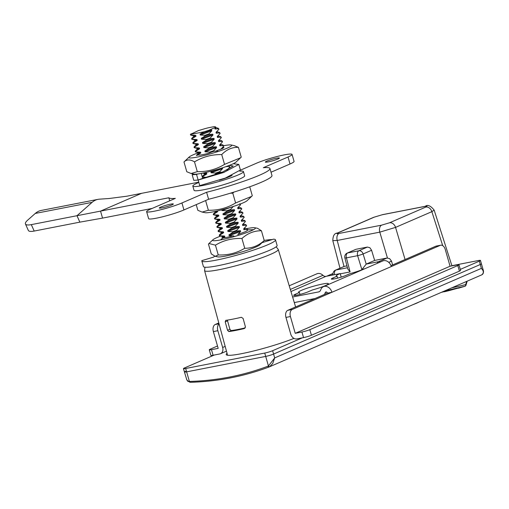<?xml version="1.0" encoding="UTF-8"?>
<svg xmlns="http://www.w3.org/2000/svg" width="509" height="509" viewBox="0 0 509 509"><rect width="100%" height="100%" fill="white"/><g stroke="black" fill="none" stroke-linecap="round" stroke-linejoin="round"><path stroke-width="0.76" d="M481.889 274.758A1.171 0.744 -118.8 0 1 481.845 274.79A1.171 0.744 -118.8 0 1 481.8 274.809C483.938 273.047 483.792 270.903 481.374 268.377L483.474 270.922C483.601 272.939 483.06 274.23 481.838 274.79L481.431 274.994A7.311 5.637 -113.4 0 0 481.8 274.809M185.588 371.239A5.853 0.624 -16 0 0 184.43 371.977L186.841 379.975L188.012 381.076L189.373 381.406A6.146 4.734 -113.4 0 0 189.921 381.426A393.762 303.415 -113.4 0 0 267.963 366.194A6.146 4.734 -113.4 0 0 268.44 365.971A1.171 0.744 61.2 0 0 269.649 366.722A7.311 5.637 66.6 0 1 269.28 366.9A7.311 5.637 66.6 0 1 269.083 366.983A1.171 0.744 69.4 0 0 269.083 366.983L481.431 274.994A7.311 5.637 -113.4 0 1 481.234 275.07M214.314 355.021L184.627 367.886A5.853 0.624 164 0 0 183.469 368.624A5.853 0.624 164 0 0 185.67 368.491L264.737 353.061L265.698 356.415A5.853 0.624 -16 0 0 273.587 354.06A5.853 0.624 164 0 1 265.698 356.415L268.44 365.971L274.688 357.916L272.735 363.464L269.649 366.722M185.67 368.491L186.638 371.85L265.698 356.415L186.638 371.85A5.853 0.624 164 0 1 184.43 371.977A5.853 0.624 -16 0 0 186.638 371.85L189.373 381.406A1.171 0.687 95.9 0 0 189.927 382.272M460.295 269.401L479.306 261.168L480.267 264.521A5.853 0.624 -16 0 0 481.425 263.783A5.853 0.624 164 0 1 480.267 264.521L273.587 354.06L480.267 264.521L481.374 268.377L274.688 357.916L272.62 350.707A5.853 0.624 164 0 1 264.737 353.061M355.708 249.404L347.704 252.935A4.097 2.577 79 0 0 346.425 257.866A4.097 0.484 165.4 0 1 344.867 257.885A4.097 4.097 0 0 1 347.202 253.088L355.708 249.404M332.81 240.649C332.905 235.762 334.4 233.237 337.295 233.065L337.295 233.065A5.853 4.511 66.6 0 1 338.021 232.842C336.214 233.688 336.564 233.892 339.064 233.453A5.853 3.678 79 0 0 337.225 240.458L332.797 240.623M382.692 214.613L425.263 206.298A5.853 3.678 79 0 0 424.78 206.45L382.208 214.76A5.853 3.678 79 0 1 382.692 214.613L373.6 217.337A5.853 4.511 66.6 0 1 374.325 217.114L338.021 232.842M228.802 331.582L227.542 330.29L225.213 321.866L225.691 320.352A39.04 4.148 -16 0 0 241.323 317.304L243.079 318.379L245.414 326.797L244.435 328.528A39.206 4.167 164 0 1 228.802 331.582L231.111 330.576L229.89 329.272L227.555 320.848L225.213 321.866M227.478 320.097L227.555 320.848M334.61 274.669A4.097 2.577 -101 0 1 335.959 269.999A4.097 3.156 66.6 0 0 335.45 270.158L344.408 266.341L335.959 269.999L347.443 267.759M344.867 257.885L347.762 268.962L350.097 271.921L340.266 273.842M346.947 265.844L344.408 266.341M245.293 327.872A35.401 3.76 164 0 1 231.111 330.576M347.202 253.088A4.097 3.156 -113.4 0 1 347.704 252.935L358.896 250.752L367.409 247.062L356.217 249.245M367.409 247.062L369.897 247.749L371.595 250.275L363.114 253.953A4.097 0.35 163 0 1 357.617 255.683L346.425 257.866L350.097 271.921M362.631 269.477L361.874 269.624L357.617 255.683A4.097 2.577 79 0 1 358.896 250.752A4.097 3.156 66.6 0 1 363.114 253.953L366.2 264.101L378.569 261.683L387.025 258.018L374.649 260.436L371.595 250.275M387.025 258.018L389.62 258.636L391.529 261.123L388.781 262.383M339.064 233.453L381.635 225.143A5.853 3.678 79 0 0 379.797 232.149L337.225 240.458L344.008 266.455M381.635 225.143L389.525 222.789L425.829 207.061A5.853 4.511 66.6 0 1 431.861 211.661L395.557 227.389L379.797 232.149L387.444 257.974M451.947 265.876L434.158 210.128L431.861 211.661L442.703 245.643M366.213 264.095L374.649 260.436M392.592 264.928L391.548 261.181M361.874 269.624L366.2 264.101M109.365 198.504L99.452 199.165A29.255 18.388 79 0 0 98.002 199.356A29.255 18.388 79 0 0 92.097 202.353L76.98 215.714L79.856 222.14L34.186 231.061L31.31 224.628A14.627 3.938 155.9 0 1 25.45 223.979A14.627 3.938 155.9 0 1 27.632 220.187L35.261 213.449A29.255 18.388 -101 0 1 41.159 210.452L98.002 199.356M25.45 223.979L28.326 230.412A14.627 3.938 -24.1 0 0 34.186 231.061M31.31 224.628L168.848 197.778A52.656 5.593 -16 0 0 175.338 198.376L150.67 209.065A20.481 2.176 -16 0 0 146.617 211.655A20.481 2.176 -16 0 0 160.265 209.873A20.481 2.176 -16 0 0 181.936 202.957L206.603 192.275A52.656 5.593 -16 0 0 269.961 168.517A52.656 5.593 -16 0 0 263.35 167.69L288.018 157.001A20.481 2.176 -16 0 0 292.064 154.412A20.481 2.176 -16 0 0 278.417 156.193A20.481 2.176 -16 0 0 256.746 163.109L240.433 170.178M198.758 182.165L126.811 196.213L108.971 198.529M141.604 193.325L100.54 211.114L102.544 218.107L79.856 222.14M276.661 158.204A7.311 0.776 164 0 1 279.409 158.038A7.311 0.776 164 0 1 272.595 160.806A7.311 0.776 164 0 1 265.348 162.072A7.311 0.776 164 0 1 269.172 160.246A7.311 0.776 164 0 1 276.661 158.204M170.579 204.16A7.311 0.776 164 0 1 173.334 203.994A7.311 0.776 164 0 1 166.519 206.756A7.311 0.776 164 0 1 159.272 208.028A7.311 0.776 164 0 1 163.096 206.202A7.311 0.776 164 0 1 170.579 204.16M292.064 154.412L294.068 161.404A20.481 2.176 164 0 1 290.022 163.993L271.023 172.227M269.961 168.517L271.965 175.51A52.656 5.593 164 0 1 208.607 199.261L206.603 192.275M208.607 199.261L183.94 209.95A20.481 2.176 164 0 1 162.269 216.866A20.481 2.176 164 0 1 148.622 218.647L146.617 211.655M169.72 200.813L168.848 197.778M102.544 218.107L152.159 208.416M201.825 260.983A38.321 4.072 -16 0 0 239.79 254.335A38.321 4.072 -16 0 0 275.503 239.86L277.106 245.453A38.321 4.072 -16 0 1 241.393 259.927A38.321 4.072 -16 0 1 203.428 266.576L201.825 260.983A38.321 4.072 -16 0 1 201.857 260.633L213.602 257.102A26.328 2.8 -16 0 1 214.766 256.231M275.503 239.86A38.321 4.072 -16 0 0 273.53 239.173L262.084 242.647M299.413 292.51A15.505 1.648 164 0 1 298.573 292.23A15.505 1.648 164 0 1 313.022 286.37A15.505 1.648 164 0 1 328.381 283.678A15.505 1.648 164 0 1 312.367 289.977L308.32 291.727A8.481 0.903 164 0 1 299.343 294.596A8.481 0.903 164 0 1 293.687 295.335A8.481 0.903 164 0 1 295.366 294.259L299.413 292.51L299.966 294.437M364.635 268.803L363.757 268.975A15.505 1.648 164 0 1 350.007 273.67L345.961 275.426A8.481 0.903 164 0 1 336.983 278.289A8.481 0.903 164 0 1 331.327 279.027A8.481 0.903 164 0 1 333.007 277.952L337.053 276.202L337.607 278.13M337.053 276.202A15.505 1.648 164 0 1 336.214 275.923A15.505 1.648 164 0 1 340.19 273.575L341.208 277.119M292.242 309.466L287.776 310.337A5.853 3.678 79 0 0 285.956 317.412L290.766 334.19A5.853 4.511 66.6 0 0 296.836 338.911L303.536 337.607A5.853 0.624 -16 0 0 311.425 335.253L309.822 329.66A5.853 0.624 164 0 1 301.932 332.014L295.233 333.319L290.423 316.541A5.853 3.678 -101 0 1 292.242 309.466L331.932 292.274A7.311 5.637 -113.4 0 0 323.444 286.65L382.813 260.932A7.311 5.637 66.6 0 1 391.3 266.551L440.234 245.351A5.853 3.678 -101 0 1 440.718 245.204A5.853 3.678 -101 0 1 445.26 249.461L450.071 266.239L456.77 264.934A5.853 0.624 164 0 1 458.972 264.801A5.853 0.624 164 0 1 457.814 265.545L459.417 271.138A5.853 0.624 -16 0 0 460.575 270.394L458.972 264.801M289.227 285.791L316.929 273.791A7.311 5.637 66.6 0 1 322.967 275.312A4.25 3.277 -113.4 0 0 325.957 276.355L340.19 273.575M315.058 298.516L294.297 302.575M209.275 349.804L210.885 355.39A5.853 0.624 -16 0 0 213.086 355.263L211.483 349.67A5.853 0.624 164 0 1 209.275 349.804A5.853 0.624 164 0 1 210.433 349.059L217.502 345.999M211.483 349.67L218.183 348.36L213.373 331.588L217.839 330.716A5.853 3.678 -101 0 1 219.086 323.985M219.023 323.762L215.186 324.513A5.853 3.678 79 0 0 213.373 331.588M215.186 324.513L218.8 322.948M217.839 330.716L222.649 347.488A5.853 4.511 66.6 0 1 220.505 353.73A5.853 4.511 66.6 0 1 219.786 353.952L213.086 355.263M331.124 275.35L333.032 274.523M391.3 266.551L331.932 292.274L327.465 293.146A1.463 1.126 -113.4 0 0 325.766 292.02A1.463 1.126 -113.4 0 0 325.226 292.662L326.613 292.064M287.776 310.337L327.465 293.146M295.233 333.319L450.071 266.239M311.425 335.253L459.417 271.138M309.822 329.66L457.814 265.545M326.657 276.222L333.007 273.467M440.718 245.204L436.251 246.076A5.853 3.678 79 0 0 435.768 246.222L440.234 245.351M390.982 265.628L435.768 246.222M323.444 286.65A7.311 5.637 -113.4 0 0 320.727 289.882A4.25 3.277 -113.4 0 1 319.149 291.752A4.25 3.277 -113.4 0 1 318.628 291.918L319.627 291.485M292.611 296.995L318.628 291.918M324.437 294.457A10.104 7.788 -113.4 0 0 325.226 292.662M212.527 146.497L215.402 143.398L215.167 142.571L211.496 142.908L211.318 142.304L214.2 139.205L213.965 138.378L210.293 138.715L210.115 138.104L212.997 135.012L212.762 134.185L209.091 134.522L208.913 133.912L211.795 130.819L211.559 129.992L208.652 130.349L215.899 127.212L214.83 128.211L215.065 129.031L218.736 128.701L218.908 129.305L216.032 132.404L216.268 133.231L219.939 132.894L220.098 133.403L219.354 132.391L216.51 131.704M217.572 150.963L213.901 151.3L213.723 150.689L216.605 147.597L216.37 146.77L212.698 147.101L212.52 146.497L208.601 147.877L208.773 148.488L204.873 150.982L205.108 151.809L209.803 152.07L209.975 152.681M222.439 172.182L219.913 172.271L219.742 171.66L222.618 168.568L222.408 167.836M221.752 209.854L221.949 210.529L226.639 210.79L226.817 211.4L222.91 213.895L223.152 214.722L227.841 214.983L228.019 215.593L224.113 218.094L224.354 218.921L229.044 219.182L229.222 219.786L225.322 222.287L225.557 223.114L230.246 223.375L230.424 223.985L234.344 222.598L234.172 221.994L237.048 218.895L236.812 218.068L233.147 218.406L232.969 217.801L235.845 214.703L235.61 213.875L231.939 214.213L231.767 213.602L234.643 210.51L234.407 209.683L230.736 210.02L230.564 209.409L233.44 206.317M237.779 234.573L240.662 231.48L240.42 230.653L236.755 230.991L236.577 230.38L239.459 227.288L239.217 226.46L235.552 226.798L235.374 226.187L238.25 223.088L238.015 222.268L234.35 222.598M239.892 204.173L240.56 204.803L237.678 207.901L237.913 208.728L241.584 208.391L241.762 208.995L238.88 212.094L239.115 212.921L242.787 212.584L242.965 213.195L240.083 216.287L240.324 217.114L243.989 216.777L244.167 217.388L241.285 220.48L241.527 221.307L245.192 220.97L245.37 221.58L242.488 224.673L242.729 225.5L246.394 225.169L246.572 225.773L243.69 228.872L243.932 229.699L247.597 229.362L247.775 229.966L246.999 230.927M229.731 167.054L226.906 170.324M228.312 165.781L229.559 166.443L229.737 167.054L229.546 166.348L225.856 166.672M220.111 133.504L217.235 136.597L217.47 137.424L221.141 137.086L221.313 137.697L218.437 140.789L218.673 141.617L222.344 141.279L222.516 141.89L219.64 144.982L219.875 145.809L223.546 145.479L223.718 146.083L220.868 149.277M204.573 128.764A11.911 1.266 -16 0 1 208.754 127.689L213.144 126.83A11.911 1.266 -16 0 1 215.135 126.696L215.899 127.212L214.83 128.211M221.32 232.982L219.29 235.069L219.761 235.183L223.661 232.683L223.426 231.856L218.736 231.595L218.558 230.991L222.458 228.49L222.223 227.663L217.534 227.402L217.356 226.791L221.256 224.297L221.021 223.47L216.331 223.209L216.153 222.598L220.053 220.104L219.818 219.277L215.129 219.01M220.117 228.789L218.087 230.876L218.558 230.991L218.087 230.876M218.915 224.596L216.885 226.677L217.356 226.791L216.885 226.677M217.712 220.397L215.682 222.484L216.153 222.598L215.682 222.484M216.51 216.204L214.48 218.291L214.951 218.406L218.851 215.905L218.615 215.078L213.92 214.817L213.748 214.213L217.648 211.712L217.426 210.923M215.307 212.011L213.277 214.098L213.748 214.213L213.277 214.098M204.484 174.263L202.455 176.349L202.919 176.464L206.826 173.963L206.59 173.136L203.104 173.054M198.472 153.292L196.442 155.379L196.907 155.493L200.813 152.993L200.578 152.166L195.882 151.905L195.704 151.294L199.611 148.8L199.375 147.973L194.68 147.712L194.502 147.101L198.408 144.607L198.166 143.78L193.477 143.519L193.299 142.908L197.206 140.408L196.964 139.581L192.275 139.32L191.626 138.601L193.662 136.514M197.269 149.099L195.24 151.179L195.704 151.294L195.233 151.186M196.067 144.9L194.037 146.986L194.502 147.101L194.031 146.986M194.864 140.707L192.835 142.794M204.567 128.764L198.262 130.654L190.423 134.408L203.74 131.882L200.062 134.204L200.298 135.031L204.993 135.292L205.165 135.903L201.265 138.403L201.5 139.224L206.196 139.491L206.368 140.096L202.467 142.596L202.703 143.423L207.398 143.684L207.57 144.289L203.67 146.789L203.905 147.616L208.601 147.877M192.103 138.715L196.003 136.215L195.761 135.388L191.072 135.127L190.423 134.408M206.59 177.387L203.097 177.068L202.448 176.349M215.122 219.016L214.48 218.291M219.933 235.788L219.29 235.069M220.963 239.376L224.863 236.876L224.628 236.049L219.939 235.788M235.374 226.187L231.455 227.568L231.627 228.178L227.727 230.672L227.962 231.5L232.651 231.76L232.829 232.371L228.929 234.872L229.165 235.692L233.854 235.96M230.424 223.985L226.524 226.48L226.759 227.307L231.449 227.568M215.988 173.652L213.697 175.268M213.258 170.579L210.885 171.953L211.12 172.78L215.816 173.041L215.994 173.652L219.913 172.271M218.908 129.305L218.151 128.198L215.307 127.511M221.313 137.697L220.556 136.584L217.712 135.897M222.516 141.89L221.759 140.777L218.915 140.09M223.718 146.083L222.961 144.976L220.117 144.289M241.762 208.995L241.005 207.888L238.155 207.201M242.965 213.188L242.208 212.081L239.357 211.394M244.167 217.388L243.41 216.274L240.56 215.587M245.37 221.58L244.613 220.467L241.762 219.786M246.572 225.773L245.815 224.666L242.965 223.979M247.775 229.966L247.018 228.859L244.174 228.172M190.601 135.012L191.072 135.127L190.601 135.012M195.761 135.388C193.159 135.973 192.714 135.909 194.419 135.209M191.804 139.212L192.275 139.32L191.804 139.212M196.964 139.581C194.362 140.166 193.916 140.102 195.621 139.402M193.006 143.404L193.477 143.519L193.006 143.404M198.166 143.78C195.564 144.359 195.119 144.302 196.824 143.595M194.209 147.597L194.68 147.712L194.209 147.597M199.375 147.973C196.767 148.552 196.321 148.494 198.026 147.788M195.411 151.79L195.882 151.905L195.411 151.79M200.578 152.166C197.969 152.751 197.524 152.687 199.235 151.981M206.59 173.136C203.988 173.722 203.536 173.658 205.248 172.958M202.627 176.96L203.097 177.068L202.627 176.96M213.449 214.703L213.92 214.817L213.449 214.703M218.615 215.078C216.013 215.663 215.568 215.6 217.273 214.9M219.818 219.277C217.216 219.856 216.77 219.799 218.476 219.093M215.854 223.095L216.325 223.209L215.854 223.095M221.021 223.47C218.418 224.049 217.973 223.992 219.678 223.286M217.057 227.288L217.528 227.402L217.057 227.288M222.223 227.663C219.621 228.248 219.175 228.185 220.881 227.478M218.259 231.48L218.73 231.595L218.259 231.48M223.426 231.856C220.823 232.441 220.378 232.378 222.083 231.678M224.628 236.049C222.026 236.634 221.58 236.57 223.286 235.871M211.559 129.992L200.062 134.204M203.74 131.882L208.652 130.349M217.088 131.424L216.032 132.404M212.762 134.185L201.265 138.403M205.172 135.903L209.091 134.522M218.291 135.617L217.235 136.597M213.965 138.378L202.467 142.596M206.374 140.096L210.293 138.715M219.494 139.81L218.437 140.789M215.167 142.571L203.67 146.789M207.577 144.289L211.496 142.908M220.696 144.002L219.64 144.982M216.37 146.77L204.873 150.982M208.779 148.488L212.698 147.107M221.899 148.202L220.842 149.182M209.982 152.681L213.901 151.3M221.504 168.129L210.885 171.953M227.911 169.173L226.855 170.152M240.56 204.803L239.803 203.695M238.734 206.921L237.678 207.901M234.407 209.683L222.91 213.895M226.817 211.4L230.736 210.02M239.936 211.114L238.88 212.094M235.61 213.875L224.113 218.094M228.019 215.593L231.939 214.213M241.139 215.307L240.083 216.287M236.812 218.068L225.322 222.287M229.222 219.786L233.141 218.406M242.341 219.5L241.285 220.48M238.015 222.268L226.524 226.48M243.544 223.699L242.488 224.673M239.217 226.46L227.727 230.672M231.627 228.178L235.546 226.798M244.746 227.892L243.69 228.872M240.42 230.653L228.929 234.872M232.829 232.371L236.749 230.991M191.009 133.797L191.117 134.344M192.097 138.715L191.626 138.601M193.299 142.908L192.828 142.794L193.299 142.908M208.913 133.912L204.993 135.292M210.115 138.104L206.196 139.485M211.318 142.304L207.398 143.684M213.723 150.689L209.803 152.07M219.735 171.66L215.816 173.041M230.564 209.409L226.645 210.79M231.767 213.602L227.847 214.983M232.969 217.801L229.05 219.182M234.172 221.994L230.253 223.375M236.577 230.38L232.658 231.76M196.003 136.215C193.401 136.8 192.949 136.736 194.661 136.03M197.206 140.408C194.603 140.993 194.152 140.929 195.863 140.23M198.408 144.607C195.806 145.186 195.354 145.129 197.066 144.422M199.611 148.8C197.008 149.379 196.557 149.322 198.268 148.615M200.813 152.993C198.211 153.578 197.759 153.514 199.471 152.808M206.826 173.963C204.224 174.549 203.772 174.485 205.483 173.779M217.648 211.712C215.046 212.298 214.601 212.234 216.306 211.528M218.851 215.905C216.249 216.49 215.803 216.427 217.508 215.727M220.053 220.104C217.451 220.683 217.006 220.62 218.711 219.92M221.256 224.297C218.654 224.876 218.208 224.819 219.913 224.113M222.458 228.49C219.856 229.069 219.411 229.012 221.116 228.306M223.661 232.683C221.059 233.268 220.613 233.205 222.318 232.498M224.863 236.876C222.261 237.461 221.816 237.398 223.521 236.698M215.765 127.352L215.924 127.912L215.065 129.031M211.795 130.819L200.298 135.031M216.968 131.545L217.127 132.105L216.268 133.231M212.997 135.012L201.5 139.224M218.17 135.738L218.329 136.297L217.47 137.424M214.2 139.205L202.703 143.423M219.373 139.937L219.532 140.49L218.673 141.617M215.402 143.398L203.905 147.616M220.575 144.13L220.734 144.683L219.875 145.809M216.605 147.597L205.108 151.809M222.618 168.568L211.12 172.78M232.448 206.756L221.949 210.529M238.613 207.042L238.772 207.602L237.913 208.728M234.643 210.51L223.152 214.722M239.815 211.235L239.974 211.795L239.115 212.921M235.845 214.703L224.354 218.921M241.018 215.434L241.177 215.988L240.324 217.114M237.048 218.895L225.557 223.114M242.22 219.627L242.379 220.181L241.527 221.307M238.25 223.088L226.759 227.307M243.423 223.82L243.582 224.38L242.729 225.5M239.459 227.288L227.962 231.5M244.625 228.013L244.791 228.573L243.932 229.699M240.662 231.48L229.165 235.692M447.672 290.995L464.965 286.249L444.586 290.957M448.798 290.55A1.463 0.859 76.4 0 1 448.779 290.556L441.418 292.325A4778.766 3603.453 42.4 0 0 448.798 290.55C451.712 289.863 451.979 289.837 449.612 290.48L444.363 291.765M466.976 282.018A1.463 0.738 -162.7 0 0 466.702 281.369L465.678 284.626A1.463 0.738 -162.7 0 1 465.958 285.282L467.16 281.172M451.795 287.833L465.678 284.626A1.463 1.139 -103 0 1 464.965 286.249A1.463 0.821 72.5 0 0 465.003 286.243A1.463 0.821 72.5 0 0 465.124 286.179M449.218 290.448A1.463 0.954 75.5 0 0 449.612 290.48M450.987 290.047L448.779 290.556A1.463 0.859 76.4 0 1 448.76 290.556M227.039 353.271A40.955 4.352 -16 0 0 226.212 354.569A40.955 4.352 -16 0 0 251.414 351.522A40.955 4.352 -16 0 0 293.954 338.383M272.62 350.707L302.308 337.842M451.897 265.704L478.256 260.557A5.853 0.624 164 0 1 480.458 260.423A5.853 0.624 164 0 1 479.306 261.168M209.523 153.024A12.471 1.323 164 0 1 198.313 154.908M222.516 147.534L223.858 147.597M222.827 147.184L223.744 147.247M222.866 147.133L223.865 147.324L222.834 148.361L215.256 151.313M240.547 157.803L236.004 162.104A22.231 2.36 164 0 1 215.581 169.923A22.231 2.36 164 0 1 194.126 174.116L191.085 173.499L197.314 171.673C207.144 171.864 216.217 169.427 224.533 164.369L240.547 157.803L241.228 157.141L238.422 147.349C232.104 147.139 226.543 149.551 221.727 154.583C211.903 154.392 202.83 156.823 194.508 161.887C190.251 159.285 186.739 159.304 183.984 161.951L189.214 156.988A22.231 2.36 -16 0 0 210.936 153.705A22.231 2.36 -16 0 0 231.092 144.976A22.231 2.36 -16 0 0 223.636 145.733M183.984 161.951L186.79 171.737L191.085 173.499M198.287 152.802A22.231 2.36 -16 0 0 189.214 156.988M223.496 147.559L223.896 147.534M231.092 144.976L234.134 145.593L238.422 147.349M194.508 161.887L197.314 171.673M221.727 154.583L224.533 164.369M197.785 173.976L196.544 174.434L198.147 180.027L193.776 180.364L192.167 174.772L193.235 173.932M196.544 174.434L192.173 174.772M233.249 163.733L238.81 164.42L223.756 172.468L198.147 180.027L202.658 178.366L201.24 173.423M238.81 164.42L240.413 170.012L225.366 178.061L199.751 185.62L198.147 180.027M202.658 178.366L221.911 172.386L233.186 166.036L229.47 165.342M203.002 177.126L202.366 177.348M219.277 180.192A15.213 1.616 -16 0 0 232.085 175.395M239.777 171.202A26.328 2.8 164 0 1 243.448 171.584A26.328 2.8 164 0 1 242.698 172.596A26.328 2.8 164 0 1 215.409 182.502A26.328 2.8 164 0 1 192.828 186.097A26.328 2.8 164 0 1 198.834 182.426M243.448 171.584L244.651 175.777A26.328 2.8 164 0 1 243.9 176.788A26.328 2.8 164 0 1 216.611 186.701A26.328 2.8 164 0 1 194.031 190.29L192.828 186.097M251.611 196.391L247.069 200.692A22.231 2.36 164 0 1 226.651 208.512A22.231 2.36 164 0 1 205.191 212.698L202.149 212.088L208.378 210.262C218.208 210.452 227.281 208.016 235.603 202.957L251.611 196.391L252.292 195.723L249.734 186.803M196.219 204.631L197.855 210.325L202.149 212.088M233.917 192.103L232.791 193.172L230.297 193.216M205.604 200.565L208.378 210.262M232.791 193.172L235.603 202.957M233.09 235.839A12.471 1.323 164 0 1 223.088 237.868M222.026 237.639A12.471 1.323 164 0 1 222.058 237.487L222.433 237.009M222.433 237.27L222.058 237.487M247.73 230.023L245.892 231.512L237.875 234.452M259.736 244.874A22.231 2.36 164 0 1 239.319 252.693A22.231 2.36 164 0 1 217.858 256.88L215.161 256.332L218.253 254.945C227.835 255.346 236.66 253.126 244.734 248.277C251.987 248.322 258.483 245.739 264.228 240.534L259.736 244.874M220.702 236.055A22.231 2.36 -16 0 0 212.947 239.752A22.231 2.36 -16 0 0 234.668 236.475A22.231 2.36 -16 0 0 254.824 227.746L257.522 228.293L261.422 230.749C254.169 230.704 247.673 233.281 241.928 238.492C232.346 238.085 223.521 240.312 215.447 245.16L208.983 243.512L208.455 244.091L211.26 253.876L215.161 256.332M254.824 227.746A22.231 2.36 -16 0 0 249.2 228.172A22.231 2.36 -16 0 0 246.362 228.7M247.762 229.877L253.558 229.667M261.422 230.749L264.228 240.534M215.447 245.16L218.253 254.945M241.928 238.492L244.734 248.277M267.963 366.194A1.171 0.744 69.4 0 0 269.064 366.989C244.142 376.361 217.998 381.464 190.64 382.304A1.171 0.713 88.3 0 0 190.805 382.265A394.933 304.318 66.6 0 0 269.038 366.995M189.921 381.426A1.171 0.713 88.3 0 0 190.64 382.304L187.656 381.203L186.479 379.122M382.208 214.76L374.325 217.114M229.89 329.272L227.542 330.29M425.829 207.061C427.63 206.215 427.28 206.011 424.78 206.45M204.955 267.231L204.573 270.572A38.321 4.072 -16 0 0 242.538 263.929A38.321 4.072 -16 0 0 278.251 249.442L276.158 246.808M271.704 239.593A37.316 3.964 -16 0 0 264.203 240.439L271.819 239.554M262.307 242.437A27.791 2.952 164 0 1 263.128 242.399M389.525 222.789A5.853 4.511 66.6 0 1 395.557 227.389L405.069 259.526M377.271 263.331A4.097 2.577 79 0 1 378.569 261.683A4.097 3.156 66.6 0 1 380.42 261.963M35.261 213.449L92.097 202.353M290.022 163.993L288.018 157.001M183.94 209.95L181.936 202.957M295.366 294.259L295.684 295.354M333.007 277.952L333.325 279.047M222.649 347.488L225.169 346.4M285.956 317.412L290.423 316.541M301.932 332.014L303.536 337.607M290.957 291.517L325.957 276.355M290.334 289.449L322.967 275.312M412.952 304.662A21.792 2.316 -16 0 0 419.085 302.002M483.467 270.909L480.458 260.423M373.6 217.337L337.295 233.065M332.803 240.649L339.987 268.192M335.45 270.158A4.097 4.097 0 0 0 333.121 274.955M434.158 210.128C430.627 205.7 427.662 204.427 425.263 206.298M204.573 270.572L227.574 355.237M278.251 249.442L295.614 306.94M220.505 353.73L226.46 351.153M190.69 135.114L193.445 135.776M191.893 139.307L194.648 139.975M193.096 143.506L195.85 144.168M194.298 147.699L197.053 148.361M195.501 151.892L198.256 152.554M202.671 173.143L204.274 173.524M202.716 177.056L205.477 177.724M213.538 214.804L216.3 215.472M214.741 218.997L217.502 219.665M215.943 223.197L218.705 223.858M217.146 227.389L219.907 228.051M218.348 231.582L221.11 232.244M219.557 235.775L222.312 236.443M190.423 134.446L190.595 135.057M191.626 138.639L191.798 139.25M192.828 142.832L193 143.443M194.031 147.025L194.203 147.635M195.233 151.224L195.405 151.828M202.448 176.388L202.62 176.998M213.271 214.136L213.449 214.747M214.474 218.329L214.652 218.94M215.676 222.522L215.854 223.133M216.879 226.721L217.057 227.326M218.081 230.914L218.259 231.519M219.284 235.107L219.462 235.718M193.401 135.769L193.63 136.571M194.603 139.962L194.832 140.764M195.806 144.155L196.035 144.957M197.008 148.348L197.237 149.156M198.211 152.547L198.44 153.349M204.224 173.518L204.453 174.32M215.103 211.445L215.282 212.068M216.255 215.46L216.484 216.261M217.458 219.653L217.687 220.454M218.66 223.845L218.889 224.647M219.863 228.038L220.092 228.846M221.065 232.238L221.294 233.039M222.268 236.43L222.497 237.232L222.039 237.671M221.778 148.323L221.918 148.819M227.79 169.293L227.949 169.841M221.86 148.609L222.185 148.692M227.873 169.58L228.286 169.682M419.346 301.888L412.812 304.719M447.093 291.129L444.376 291.759M465.958 285.282A1.463 1.463 0 0 1 465.003 286.243L458.539 288.177M183.469 368.624L184.43 371.977M212.947 239.752L208.983 243.512"/></g></svg>
